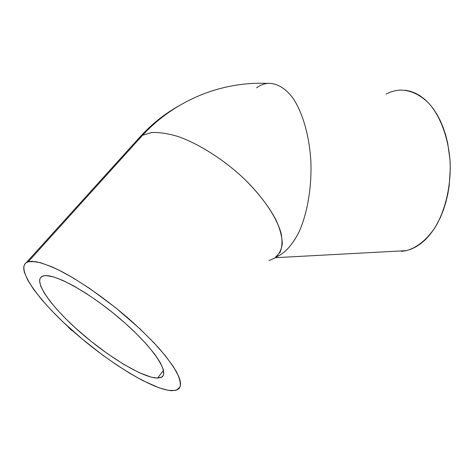 <?xml version="1.0" encoding="UTF-8"?>
<svg xmlns="http://www.w3.org/2000/svg" width="474" height="474" viewBox="0 0 474 474"><rect width="100%" height="100%" fill="white"/><g stroke="black" fill="none" stroke-linecap="round" stroke-linejoin="round"><path stroke-width="0.71" d="M256.57 87.779C260.042 85.332 263.645 83.868 267.389 83.388C275.945 82.849 284.59 87.453 292.274 97.194C302.222 111.331 309.208 134.61 310.831 160.603C311.928 186.732 307.507 212.897 299.201 231.549C292.671 244.803 284.655 253.472 276.194 257.009C284.791 253.394 292.434 244.963 299.13 231.703C307.419 213.17 311.874 187.165 310.861 161.124C309.315 135.208 302.442 111.905 292.588 97.626C284.975 87.767 276.378 82.991 267.84 83.341M136.708 140.577L26.337 262.596L28.233 261.761L35.568 261.624C42.121 262.999 50.22 265.985 59.86 270.589C80.189 281.058 106.034 299.058 129.088 318.984C140.268 328.997 150.205 338.72 158.897 348.159C166.647 357.183 172.577 365.199 176.695 372.197C179.699 378.465 180.837 383.342 180.096 386.837L176.636 390.072L171.961 390.706C153.155 389.93 110.549 363.831 75.662 333.447C40.728 303.164 15.766 269.979 26.337 262.596L139.943 136.998C151.141 124.703 163.577 114.649 177.246 106.822C163.577 114.649 151.141 124.703 139.943 136.998L142.804 135.114L151.84 132.53C159.294 132.216 167.968 133.52 177.869 136.447C198.422 143.622 222.662 158.867 242.961 177.643C257.939 192.266 269.036 206.534 276.259 220.446C280.081 229.155 282.089 236.882 282.297 243.618C281.497 249.656 279.115 254.39 275.139 257.803L269.031 260.617M157.593 378.068L163.506 370.289L157.593 378.068L151.455 377.209L139.226 372.659L124.36 364.713L108.001 354.06L91.275 341.487L75.295 327.842L65.59 318.593L57.01 309.546L49.847 300.984L44.39 293.216L40.9 286.527L39.591 281.218L39.804 279.168L40.622 277.557L43.11 275.992C53.052 272.307 90.481 292.867 122.742 321.076C155.099 349.225 170.871 374.596 160.656 377.577L157.593 378.068C143.296 378.086 108.742 357.147 80.473 332.458C52.122 307.833 32.854 281.515 42.044 276.419L44.07 275.773L46.701 275.637L53.71 276.964L62.864 280.43L73.826 285.97L86.132 293.382L99.226 302.359L112.474 312.479L125.219 323.25L136.844 334.14L146.81 344.616L154.696 354.208L160.212 362.503L163.216 369.199L163.696 374.081L163.02 375.805L161.758 377.043L157.593 378.068M274.849 258.004L280.098 252.251C282.184 247.144 282.516 240.833 281.1 233.315C276.775 217.442 262.987 196.894 243.085 177.762C222.697 158.873 198.316 143.551 177.679 136.382C167.749 133.467 159.057 132.193 151.597 132.56L142.591 135.226L139.943 136.998L135.244 143.355M275.305 257.69L406.348 250.651C416.859 247.706 426.298 240.188 434.67 228.101C445.08 211.161 450.952 187.1 450.164 162.855C448.73 138.716 440.767 116.888 429 103.486C419.68 94.219 409.726 89.77 399.132 90.131M401.442 251.392L406.348 250.651L411.236 249.117L416.059 246.782L420.764 243.654L425.291 239.749L429.598 235.086L433.621 229.7L437.312 223.639L440.624 216.962L443.51 209.733L445.927 202.037L447.835 193.955L449.216 185.583L450.3 168.383L449.986 159.762L447.663 143.018L445.69 135.096L443.214 127.607L440.263 120.633L436.88 114.246L433.118 108.522L429.023 103.51L424.651 99.256L420.053 95.784L415.283 93.129L410.401 91.286L405.46 90.261M400.506 90.048L395.6 90.623L390.777 91.962L386.091 94.036M26.337 262.596L24.707 264.19L23.848 266.358L23.747 269.078L24.381 272.301L27.723 280.075L33.601 289.3L41.688 299.609L51.636 310.63L63.083 322.024L82.263 339.076L102.751 355.156L116.521 364.85L129.929 373.388L142.585 380.498L159.276 387.91L168.264 390.333L175.06 390.499L177.513 389.687L179.273 388.259L180.31 386.215L180.576 383.549L180.055 380.272L178.722 376.403L173.591 366.983L165.225 355.589L153.872 342.684L139.978 328.849L115.834 307.881L90.196 288.826L73.76 278.279L58.8 270.056L52.099 266.921L40.592 262.726L31.93 261.316L28.742 261.63L26.337 262.596M67.954 326.71L70.466 329.377L73.393 331.456M267.389 83.388C222.217 81.404 175.747 99.475 142.591 135.226L28.233 261.761"/></g></svg>
